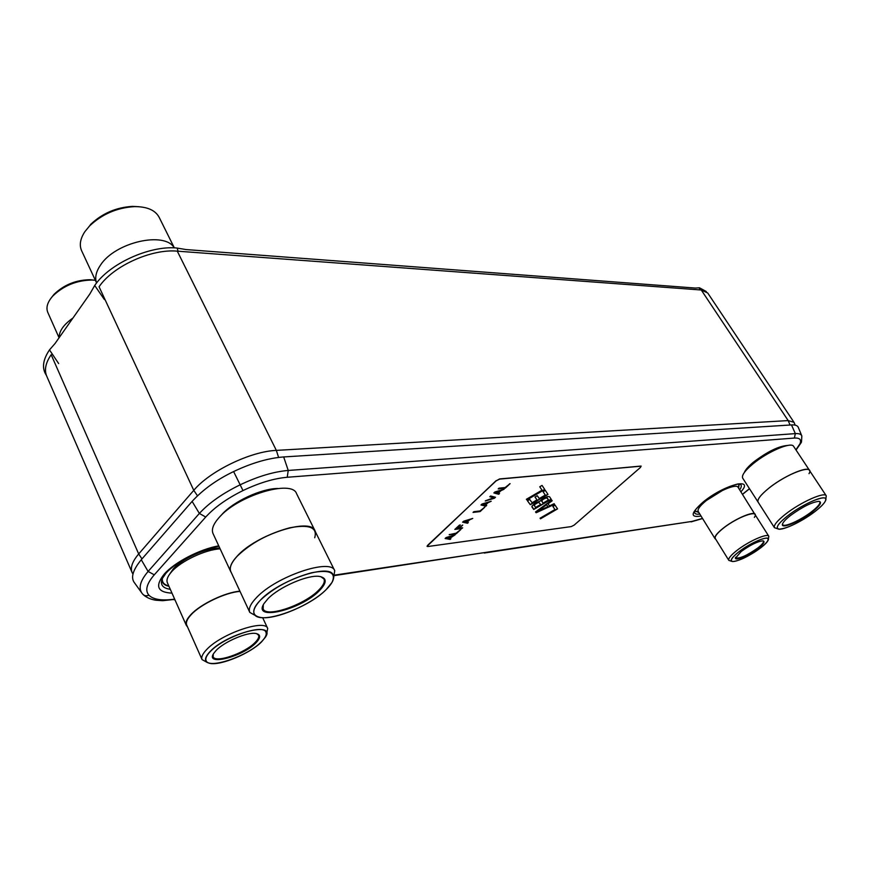 <?xml version="1.0" encoding="UTF-8"?>
<svg xmlns="http://www.w3.org/2000/svg" width="870" height="870" viewBox="0 0 870 870"><rect width="100%" height="100%" fill="white"/><g stroke="black" fill="none" stroke-linecap="round" stroke-linejoin="round"><path stroke-width="1.3" d="M795.18 425.136L794.005 422.32L788.187 420.591L276.345 450.388C250.669 451.356 209.877 470.985 193.771 490.343L138.689 553.951C132.305 561.487 130.119 567.708 132.12 572.59L132.98 574.113M197.479 495.791L193.771 490.343L99.071 286.785C112.948 266.079 151.51 248.646 177.284 251.158L701.264 290.004L707.712 292.972L794.005 422.32M132.12 572.59L46.708 376.123C44.131 369.946 45.621 362.801 51.167 354.71L138.689 553.951L141.973 558.921M795.898 449.823L799.965 443.787C801.596 439.665 799.747 437.751 794.386 438.056L287.231 477.271L288.231 470.452C273.713 471.66 257.672 476.466 240.076 484.851C222.568 493.41 208.996 502.936 199.371 513.441L148.107 571.459C140.19 580.812 138.189 588.131 142.125 593.405L142.724 594.123C144.376 595.874 146.432 596.233 148.89 595.189C153.327 599.604 161.918 600.92 174.652 599.136M801.836 435.979C801.15 434.163 798.986 433.38 795.332 433.619L288.231 470.452L283.685 456.946L791.493 424.93C795.343 424.723 797.627 425.582 798.345 427.496L801.836 435.979L801.498 441.971L799.965 443.787M142.125 593.405L134.6 582.954C130.489 577.897 132.708 570.165 141.266 559.736L192.107 501.392C202.96 489.582 216.793 479.642 233.617 471.562C251.68 462.981 268.373 458.098 283.685 456.946M178.1 251.223L177.121 248.08L176.218 247.939C149.075 245.634 109.109 263.904 94.71 285.49L89.838 293.995L55.071 343.476L49.492 349.892C42.739 359.919 41.716 368.423 46.414 375.416M177.121 248.08L186.126 249.57L695.489 288.068L699.491 287.785L706.309 291.548M263.305 604.857L263.164 608.902C266.296 618.07 304.456 604.944 318.659 590.175C323.368 585.488 325.141 581.758 323.966 579.007L320.769 576.636M267.808 598.897L264.001 603.573C251.963 621.811 301.216 609.739 319.421 590.654C327.12 582.639 327.109 577.887 319.366 576.408C307.893 574.537 278.998 587.054 267.808 598.897M220.893 515.649L221.698 514.725C232.986 501.664 261.489 488.418 277.9 488.483M213.041 533.593C211.269 529.493 213.237 524.197 218.935 517.704C237.553 495.563 292.059 479.207 296.561 493.649L315.038 530.852C310.96 517.161 256.182 534.528 237.031 556.3C231.192 562.694 229.093 567.816 230.757 571.688L213.041 533.593M231.3 572.634L230.757 571.688M315.429 531.853L315.038 530.852M333.504 578.713L334.732 570.698C331.111 557.877 276.171 576.288 256.498 597.614C250.495 603.867 248.265 608.804 249.799 612.404L230.844 571.644C229.191 567.784 231.279 562.662 237.118 556.3C250.864 543.043 268.417 533.549 289.753 527.796C309.35 524.142 317.659 527.47 314.712 537.758M334.732 570.698L314.951 530.896C310.884 517.237 256.226 534.561 237.118 556.3M249.799 612.404L256.911 616.406M260.467 600.072C251.43 609.957 251.571 615.775 260.88 617.515C275.692 619.951 311.46 604.498 326.185 589.577L331.959 582.508C336.56 572.536 329.697 569.306 311.384 572.808C291.091 578.441 274.126 587.522 260.467 600.072C254.856 605.89 252.768 610.479 254.181 613.818C258.346 625.726 307.73 608.674 326.185 589.577C332.362 583.455 334.689 578.583 333.166 574.994C329.806 563.129 278.802 580.312 260.467 600.072M782.565 523.827L782.717 524.654C784.066 527.688 800.944 520.086 811.699 511.658C817.8 506.873 820.508 503.589 819.823 501.816L819.116 501.337M790.612 515.421C786.165 518.901 783.5 521.663 782.619 523.707C779.661 529.917 799.41 521.989 812.134 511.984C820.051 505.666 822.335 502.11 818.974 501.327C812.025 502.077 802.575 506.775 790.612 515.421M744.35 472.497C745.362 469.8 748.407 466.353 753.463 462.155C767.373 451.628 778.77 446.06 787.633 445.462M758.379 502.545L742.697 478.13C741.457 475.444 744.85 470.713 752.865 463.971C767.438 451.737 791.461 441.438 793.614 446.364L809.481 470.333C807.523 465.7 783.435 476.26 768.623 488.374C786.904 473.378 815.451 463.166 809.024 473.65M758.074 502.197C756.954 499.663 760.467 495.063 768.623 488.374C760.51 495.041 757.009 499.641 758.129 502.164L774.452 527.698L778.182 528.949M825.815 499.641L826.261 495.802L809.426 470.365C807.48 465.744 783.435 476.281 768.656 488.374M826.261 495.802C824.532 491.496 800.422 502.316 785.371 514.279C777.084 520.869 773.452 525.349 774.452 527.698M787.6 515.899C777.802 523.827 775.007 528.253 779.205 529.167C787.926 528.275 799.856 522.391 814.994 511.527C820.867 506.982 824.39 503.349 825.565 500.641C829.491 492.757 803.956 502.893 787.6 515.899C779.879 522.033 776.486 526.187 777.421 528.362C779.183 532.299 801.031 522.446 814.994 511.527C822.955 505.296 826.489 501.022 825.597 498.717C823.999 494.736 801.607 504.796 787.6 515.899M213.259 654.164L213.161 656.752C215.205 663.473 244.905 653.218 255.106 642.473C258.162 639.406 259.314 636.981 258.586 635.198L256.606 633.61M255.856 642.919C260.902 637.656 260.891 634.502 255.823 633.469C247.417 631.848 224.427 641.603 216.162 650.401L213.672 653.457C204.787 666.518 242.806 656.719 255.856 642.919M169.791 573.972L173.217 568.958C182.189 558.496 206.886 547.513 219.805 548.144M239.924 591.176C225.156 592.35 200.307 604.226 190.737 614.775C186.68 619.157 185.201 622.67 186.289 625.323L167.399 582.802C166.224 579.953 167.605 576.299 171.542 571.84C180.819 561.106 205.309 549.568 220.132 548.85M186.289 625.323L187.539 626.922M191.128 614.709C200.655 604.204 225.504 592.405 240.033 591.393C225.504 592.405 200.655 604.204 191.128 614.709C187.126 619.038 185.658 622.507 186.735 625.128L202.058 659.601L207.538 662.625M266.481 634.611L267.699 628.466C265.241 618.744 221.35 633.599 206.69 649.531C202.601 653.783 201.046 657.144 202.058 659.601M261.598 641.842L265.35 637.275C276.888 620.778 227.287 633.066 210.051 651.543C203.895 658.22 203.982 662.179 210.312 663.451C221.415 665.55 250.603 653.152 261.598 641.842M210.366 651.489C206.614 655.371 205.189 658.427 206.103 660.667C208.854 669.508 247.863 655.991 261.304 641.897C265.361 637.84 266.905 634.632 265.937 632.262C263.686 623.442 223.753 637.014 210.366 651.489M757.792 548.002C762.011 544.685 763.882 542.412 763.392 541.173L762.946 540.835C757.563 541.39 750.31 544.957 741.175 551.526L735.715 557.844C739.554 558.877 746.917 555.593 757.792 548.002M735.607 557.3C733.312 561.976 748.755 555.799 758.227 548.317C763.751 543.891 765.328 541.401 762.936 540.835M698.904 508.091L700.807 504.198M730.213 486.297L734.617 486.363M755.236 514.311C753.79 510.646 734.247 519.172 722.72 528.59C716.771 533.44 714.205 536.79 715.02 538.65L698.208 511.484C697.305 509.494 699.774 506.035 705.613 501.131C716.923 491.615 736.411 483.328 738.032 487.254L755.432 515.214M715.02 538.65L715.738 539.226M728.81 560.345L715.281 538.486C714.487 536.659 717.021 533.353 722.894 528.558C734.258 519.281 753.54 510.864 754.964 514.474L768.808 536.246C767.525 532.842 748.2 541.455 736.662 550.645C730.702 555.386 728.081 558.627 728.81 560.345L731.887 561.389M768.362 539.422L768.808 536.246M760.717 547.85C764.85 544.631 767.34 542.075 768.177 540.161C771.255 534.093 750.962 542.14 738.586 552.015C731.561 557.692 729.582 560.867 732.638 561.563C739.565 560.867 748.918 556.3 760.717 547.85M738.717 551.993C733.269 556.311 730.876 559.247 731.539 560.813C732.812 563.869 750.081 556.137 760.597 547.872C766.176 543.489 768.645 540.487 768.003 538.856C766.84 535.768 749.244 543.619 738.717 551.993M722.894 528.558C737.249 516.791 760.532 508.645 754.366 517.378M174.261 247.852C164.767 231.018 115.134 242.132 100.463 265.154C95.994 271.755 94.689 277.704 96.57 283M96.396 282.5L81.639 250.767C79.148 245.144 80.214 238.782 84.847 231.692L89.556 225.961C102.051 214.14 117.026 207.691 134.48 206.614C147.041 206.592 155.251 210.127 159.101 217.206L174.326 247.852M89.556 225.961L90.752 224.308C102.334 213.357 116.21 207.375 132.403 206.386L138.95 206.712M134.48 206.614L138.928 206.701M72.939 318.05C63.651 324.553 59.062 331.089 59.16 337.658M59.073 337.788L47.785 312.395C45.795 307.469 47.491 301.988 52.885 295.941C63.782 285.512 76.908 280.205 92.285 280.042L95.374 280.314M51.352 297.736L54.038 294.343C64.043 284.74 76.125 279.868 90.284 279.716L94.699 280.227M551.776 500.13L552.189 500.772L548.035 503.784L549.448 505.872L554.146 503.719L554.56 504.35L536.127 512.756L535.529 511.93L551.776 500.13M496.204 480.816L427.583 545.36L427.072 546.349L427.877 546.523L571.253 526.589L574.156 525.11L640.57 467.342L640.777 466.081L499.652 479.098L496.204 480.816L499.565 478.946L641.212 466.157M496.117 480.664L427.039 546.273M460.578 529.515L456.163 533.614L449.388 534.517M462.372 527.84L455.021 529.243M460.099 525.012L456.5 528.59L458.457 528.34L462.709 525.099L459.36 528.231L462.644 527.807L461.872 528.525L454.825 529.428L459.469 525.088L460.371 524.98L456.5 528.59M462.438 525.132L459.36 528.231M472.388 518.52L469.572 519.694L466.972 522.12L468.321 522.522L467.549 523.24L462.579 522.185L463.623 521.217L472.747 518.411L469.648 519.836L467.049 522.261M468.136 522.478L467.473 523.098L462.699 522.076M484.546 507.199L479.99 511.44L473.236 512.234M490.843 501.348L488.005 502.523L485.34 505.002L486.678 505.448L485.884 506.188L480.979 504.991L482.045 504.002L491.202 501.24L488.081 502.675L485.427 505.155M486.482 505.405L485.797 506.035L481.088 504.894M495.291 497.205L485.525 500.75M494.051 497.847L489.81 496.748L490.615 495.987L495.476 497.259L494.41 498.249L485.253 501.011L494.051 497.847L489.919 496.65M503.752 489.331L500.892 490.517L498.184 493.04L499.51 493.497L498.706 494.258L493.855 492.964L494.943 491.952L504.111 489.223L500.979 490.669L498.271 493.181M499.326 493.453L498.619 494.106L493.964 492.866M509.82 483.676L505.111 488.07L498.379 488.744M557.463 508.754L540.422 518.672L540.085 518.194M554.962 509.537L552.907 506.46L555.103 505.176L557.55 508.885L540.498 518.803L540.074 518.205L554.962 509.537L552.918 506.46M552.102 500.641L548.035 503.784M554.473 504.219L536.04 512.615L535.539 511.93M551.123 499.141L533.647 509.309L531.907 506.905M547.893 494.258L530.211 504.556L527.492 500.805L529.765 499.489L532.092 502.74L536.986 499.891L535.006 497.053L537.29 495.726L539.259 498.564L545.283 495.052L543.065 491.735L545.349 490.408L547.991 494.399L530.287 504.698L527.481 500.815M536.986 499.891L535.028 497.042M545.283 495.052L543.076 491.735M544.663 489.375L526.763 499.793L526.383 499.271M542.021 490.169L539.748 486.765L542.053 485.416L544.761 489.505L526.85 499.935L526.372 499.282L542.021 490.169L539.759 486.754M454.869 534.822L452.074 535.996L449.54 538.356L450.899 538.737L450.149 539.443L445.114 538.508L446.125 537.551L455.227 534.713L449.616 538.508M450.703 538.693L450.062 539.291L445.233 538.389M449.192 534.702L456.108 533.169L460.85 529.482L456.239 533.767L449.192 534.702M473.041 512.408L473.835 511.669L479.968 510.962L484.818 507.166L480.077 511.593L473.041 512.408M498.195 488.918L499.01 488.157L505.122 487.548L510.092 483.655L505.198 488.211L498.195 488.918M539.998 501.174L542.554 498.771L547.35 496.585L549.503 496.694L551.21 499.271L533.734 509.45L531.896 506.188L535.039 503.143L539.998 501.174M451.432 536.333L446.147 537.801L449.148 538.465L451.432 536.333L446.223 537.943M468.919 520.032L463.623 521.478L466.581 522.217L468.919 520.032L463.699 521.619M487.352 502.86L482.034 504.285L484.96 505.089L487.352 502.86L482.121 504.426M500.239 490.854L494.91 492.257L497.814 493.116L500.239 490.854L494.997 492.398M547.904 506.623L546.545 504.611L537.301 511.484L547.904 506.623L546.621 504.741L537.301 511.484M540.727 504.491L538.639 502.229L534.147 504.839L535.507 507.525L540.727 504.491L538.715 502.36L535.866 503.567L534.071 505.513M548.546 499.935L547.099 497.749L544.413 498.412L541.716 500.62L542.956 503.186L548.546 499.935L546.588 497.781L543.369 499.206M543.293 499.065L541.564 501.163M790.047 425.028L788.187 420.591L701.264 290.004M278.596 457.424L276.345 450.388L177.284 251.158M738.902 484.09L738.478 487.961M698.643 512.191L694.956 510.842M739.185 484.09L738.608 488.168M698.762 512.397L694.836 511.081M699.806 514.072C696.022 514.594 694.293 513.746 694.63 511.527C694.891 510.07 697.696 506.992 703.047 502.273M703.188 502.164C714.944 491.398 739.293 482.187 739.685 484.111C741.86 484.807 741.86 486.721 739.663 489.832M701.024 516.04C690.04 517.824 690.606 513.278 702.721 502.392C723.361 484.949 755.225 476.466 740.914 491.789M287.231 477.271C273.876 478.435 259.13 482.872 242.991 490.56C226.972 498.51 214.553 507.33 205.722 517.041L154.284 574.82C146.66 583.661 144.866 590.447 148.89 595.189M742.491 494.269L749.429 488.668M335.037 575.037L692.041 521.402L702.492 518.411M218.729 545.838C199.904 549.133 174.522 562.27 164.202 574.146C154.773 586.065 157.361 592.394 171.988 593.133M165.768 573.482L162.114 578.833C160.036 584.76 162.766 588.24 170.281 589.294M162.092 578.876C161.7 582.748 163.984 585.227 168.954 586.304M162.418 578.18C161.798 582.15 163.919 584.727 168.769 585.891M242.991 490.56L233.617 471.562M205.722 517.041L199.371 513.441L192.107 501.392M154.284 574.82L148.107 571.459L141.266 559.736M174.75 599.365L162.733 600.692L155.828 600.224C150.575 599.386 146.323 597.494 143.093 594.525M485.232 552.472L334.906 575.516M692.041 521.402L484.22 553.037M794.386 438.056L795.332 433.619L791.493 424.93M58.66 363.573L49.492 349.892M104.378 299.53L94.71 285.49M700.013 289.906L699.143 287.807M722.676 490.343L706.668 500.315M166.224 572.971C175.707 562.063 201.383 548.905 218.946 546.284M174.033 599.745L174.87 599.626M691.095 521.88L702.568 518.542M742.556 494.367L749.494 488.766M796.039 450.029L801.248 442.569M267.699 628.466L262.653 617.667M54.038 294.343L52.885 295.941M90.284 279.716L92.285 280.042"/></g></svg>
